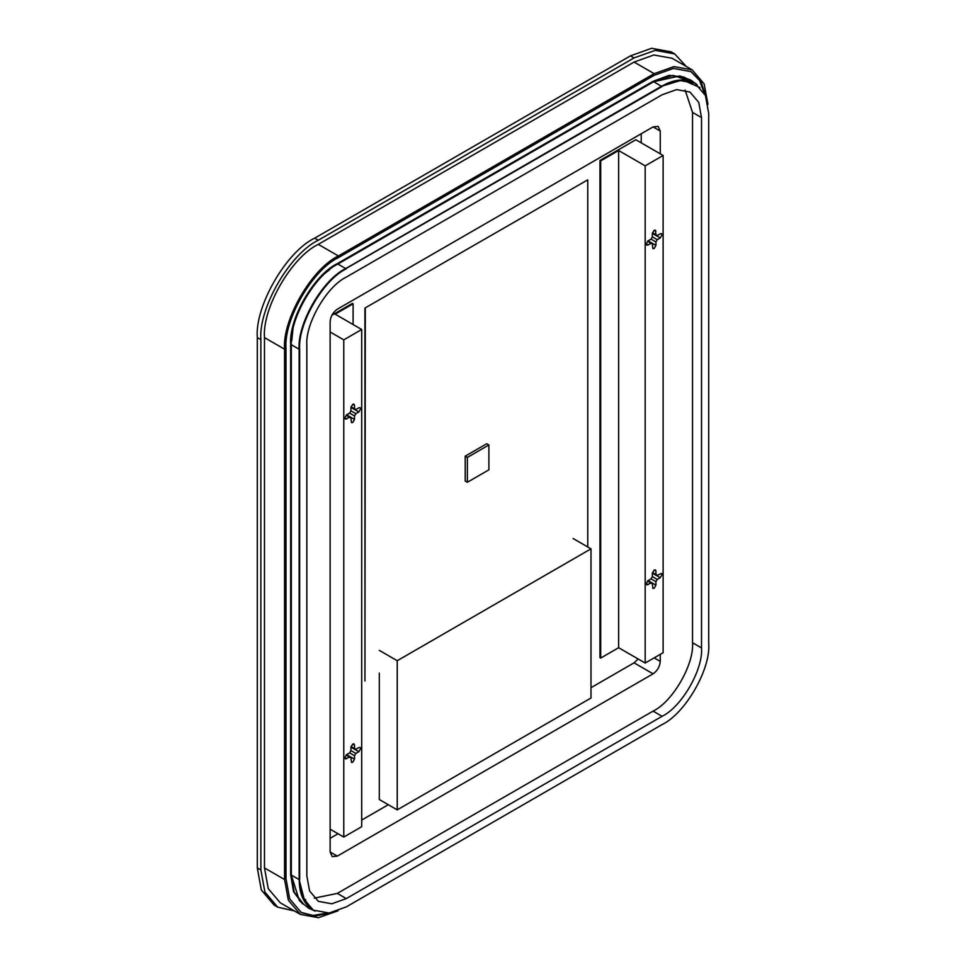 <?xml version="1.0" encoding="UTF-8"?>
<svg xmlns="http://www.w3.org/2000/svg" width="966" height="966" viewBox="0 0 966 966"><rect width="100%" height="100%" fill="white"/><g stroke="black" fill="none" stroke-linecap="round" stroke-linejoin="round"><path stroke-width="1.45" d="M651.048 239.121L652.352 236.839L652.352 233.386L654.151 230.282L655.419 230.149L655.938 234.774L652.436 232.746L657.254 235.523L660.249 233.796L661.517 233.675L662.048 234.835L660.249 237.938L657.254 239.677L655.938 241.947L655.938 245.4L654.151 248.504L652.883 248.636L652.352 244.024L651.048 243.263L648.053 244.99L646.785 245.11L646.254 243.951L648.053 240.848L651.048 239.121L655.938 241.947M651.048 578.863L652.352 576.593L652.352 573.14L654.151 570.025L655.419 569.904L655.938 571.063L655.938 574.516L652.436 572.488L657.254 575.277L661.517 573.43L662.048 574.589L660.249 577.692L657.254 579.419L655.938 581.701L655.938 585.154L654.151 588.258L652.883 588.391L652.352 583.766L651.048 583.005L646.785 584.865L646.254 583.706L648.053 580.59L651.048 578.863L655.938 581.701M697.15 84.694L690.859 80.118L679.822 75.928L653.644 81.736L337.883 264.044C314.844 274.948 289.232 319.311 291.309 344.717L291.309 875.051L299.363 900.626L308.516 908.1L315.109 911.083M300.812 912.302L313.032 915.454L326.653 913.22M704.359 93.267L699.493 80.359L690.654 71.351M302.624 903.874L293.519 891.666L290.669 874.761L290.669 344.427C288.58 318.973 314.24 274.549 337.315 263.633L653.076 81.325L669.136 75.348L684.266 77.135M260.88 870.004L264.913 892.077L277.701 907.171L294.364 910.926L277.701 907.171L274.115 905.094L261.327 890L257.294 867.927L261.327 890L274.115 905.094L277.701 907.171L264.913 892.077L260.88 870.004L257.294 867.927L257.294 337.593L257.294 867.927L260.88 870.004L260.88 339.658L260.88 870.004M686.246 66.449L674.654 53.891L655.19 50.377L634.058 57.924L318.297 240.22C289.897 253.66 258.32 308.347 260.88 339.658C258.32 308.347 289.897 253.66 318.297 240.22L314.711 238.143C286.298 251.583 254.734 306.27 257.294 337.593L260.88 339.658L257.294 337.593C254.734 306.27 286.298 251.583 314.711 238.143L630.472 55.847L314.711 238.143L318.297 240.22L634.058 57.924L655.19 50.377L674.654 53.891L671.068 51.826L651.603 48.3L630.472 55.847L634.058 57.924L630.472 55.847L651.603 48.3L671.068 51.826L674.654 53.891L686.246 66.449M300.329 914.379L280.237 902.775L268.246 888.623L264.479 867.927L264.479 337.593C262.064 308.226 291.672 256.956 318.297 244.362L634.058 62.066L653.861 54.99L672.119 58.286L692.211 69.89L673.966 66.594L654.151 73.657L338.39 255.966C311.764 268.56 282.157 319.831 284.572 349.185L284.572 879.531L288.351 900.227L300.329 914.379L318.406 917.7L338.064 910.793M330.469 912.834L315.109 916.082L301.344 912.616L289.679 898.851L285.996 878.698L285.996 348.364C283.654 319.782 312.465 269.876 338.39 257.62L654.151 75.324L673.435 68.429L691.197 71.653L701.075 81.832L705.929 96.757M707.969 104.364L704.129 83.885L692.211 69.89M661.686 86.3L679.231 80.383L695.037 83.245L705.434 95.513L708.706 113.445L708.706 643.791C710.795 669.233 685.135 713.669 662.06 724.585L346.299 906.881L329.128 913.015L313.31 910.153L302.926 897.885L299.279 879.736L299.279 349.281C297.19 323.888 322.789 279.548 345.828 268.657L661.686 86.3L678.857 80.166L694.856 83.136M701.521 647.932C703.296 669.462 681.585 707.064 662.06 716.301L346.299 898.597L331.773 903.79L318.394 901.363L309.603 890.99L306.826 875.812L306.826 345.466C305.063 323.936 326.774 286.334 346.299 277.109L662.06 94.801L676.586 89.609L689.966 92.036L698.756 102.408L701.521 117.586L701.521 647.932L692.537 642.74L692.537 112.406L685.111 90.067M662.06 716.301L653.076 711.109C672.602 701.871 694.312 664.27 692.537 642.74M304.954 902.232L299.146 879.579L299.146 349.233C297.069 323.827 322.68 279.464 345.719 268.572L661.481 86.264L682.515 79.912L700.012 87.58M662.06 86.517L345.828 268.657M299.279 349.281L299.653 349.607C297.564 324.165 323.224 279.729 346.299 268.814M299.653 349.607L299.653 879.954M314.264 898.138L337.315 893.405L346.299 898.597M653.076 711.109L337.315 893.405M647.534 580.977L651.048 583.005M652.352 576.593L657.254 579.419M655.938 574.516L657.254 575.277L655.938 574.516M647.534 241.234L651.048 243.263M652.352 236.839L657.254 239.677M655.938 234.774L657.254 235.523L655.938 234.774M365.305 308.275L364.943 680.97L364.943 308.069L587.763 179.833L364.943 308.069M587.763 546.985L587.763 179.833M663.123 155.49L645.179 165.85L645.179 663.05L663.123 652.69L663.123 155.49L635.845 139.744L599.971 160.465L600.683 160.875L600.683 658.075L618.626 647.715L618.626 150.515L645.179 165.85M645.179 663.05L618.626 647.715M618.626 150.515L600.683 160.875M599.971 160.465L599.971 657.665L600.683 658.075M330.13 838.307L338.028 833.743M361.707 820.074L388.308 804.714M590.999 687.695L634.058 662.845L638.152 658.993M641.231 142.859L641.231 133.743M660.249 654.344L660.249 661.384C659.79 666.649 657.399 670.79 653.076 673.821L634.058 662.845M330.13 851.976L337.315 856.118L332.244 856.625L330.13 851.976L330.13 321.642C330.589 316.377 332.98 312.235 337.315 309.205L653.076 126.908L658.148 126.401L660.249 131.05L660.249 153.835M337.315 856.118L653.076 673.821M329.792 269.538L323.839 274.272M293.145 327.438L291.732 340.889M305.775 899.938L302.793 897.849M467.375 482.263L465.214 481.02L465.214 456.169L467.375 457.413L467.375 482.263L488.893 469.838L488.893 444.976L486.743 443.732L465.214 456.169M488.893 444.976L467.375 457.413M358.845 407.821L360.113 407.688L360.632 408.847L358.845 411.963L355.85 413.69L354.534 415.96L354.534 419.413L352.747 422.528L351.479 422.649L350.948 418.036L349.632 417.276L345.369 419.123L344.85 417.964L346.637 414.861L349.632 413.134L350.948 410.852L350.948 407.398L352.747 404.295L354.015 404.174L354.534 405.334L354.534 408.787L355.85 409.548L358.845 407.821M358.845 747.563L360.113 747.442L360.632 748.602L358.845 751.705L355.85 753.432L354.534 755.714L354.534 759.167L352.747 762.271L351.479 762.403L350.948 757.779L349.632 757.03L345.369 758.878L344.85 757.718L346.637 754.615L349.632 752.888L350.948 750.606L350.948 747.153L352.747 744.049L354.015 743.917L354.534 745.076L354.534 748.541L355.85 749.29L358.845 747.563M330.13 331.99L343.775 339.863L343.775 837.063L330.13 829.19M343.775 837.063L361.707 826.703L361.707 329.503L343.775 339.863M353.097 324.54L353.097 303.819L352.385 303.409L331.857 315.254M353.097 303.819L335.166 314.179L361.707 329.503M349.632 417.276L346.118 415.247M354.534 408.787L351.02 406.758L354.534 408.787M349.632 757.03L346.118 755.001M354.534 748.541L351.02 746.513L354.534 748.541M355.85 753.432L350.948 750.606M354.534 755.714L349.632 752.888M355.85 413.69L350.948 410.852M354.534 415.96L349.632 413.134M379.3 650.36L397.231 660.72L397.231 809.87L379.3 799.522L379.3 673.097M397.231 809.87L590.999 698.007L590.999 548.845L573.055 538.485M590.999 548.845L397.231 660.72M291.309 875.051L299.146 879.579M299.146 349.233L291.309 344.717M337.883 264.044L345.719 268.572M661.481 86.264L653.644 81.736M284.572 879.531L264.479 867.927M264.479 337.593L284.572 349.185M338.39 255.966L318.297 244.362M634.058 62.066L654.151 73.657M692.537 112.406L701.521 117.586M653.076 81.325L670.344 75.445L685.981 78.029M290.669 344.427L291.044 344.645C288.955 319.191 314.614 274.767 337.689 263.851L653.451 81.542L673.06 75.396L690.026 81.011M291.237 344.645L291.044 874.979L291.237 344.645C289.16 319.251 314.759 274.912 337.786 264.02L337.315 263.633M337.786 264.02L653.547 81.712M299.279 349.39C297.19 323.948 322.837 279.512 345.925 268.596M302.225 903.512L293.7 891.377L290.669 874.761M313.129 910.044L302.551 897.668L299.279 879.736M303.759 904.43L294.232 892.21L291.237 874.979M648.053 584.732L646.254 583.706M648.053 580.59L655.938 585.154M652.352 573.14L660.249 577.692M654.151 570.025L655.938 571.063M648.053 244.99L646.254 243.951M648.053 240.848L655.938 245.4M652.352 233.386L660.249 237.938M654.151 230.282L655.938 231.309M654.151 657.87L660.249 661.384M653.076 126.908L660.249 131.05M358.845 751.705L350.948 747.153M354.534 759.167L346.637 754.615M346.637 758.757L344.85 757.718M354.534 745.076L352.747 744.049M358.845 411.963L350.948 407.398M354.534 419.413L346.637 414.861M346.637 419.002L344.85 417.964M354.534 405.334L352.747 404.295M313.31 910.153L312.936 909.936C303.807 904.031 299.243 893.936 299.231 879.676L299.231 349.342C297.866 322.415 321.859 280.877 345.852 268.596L661.613 86.288C673.966 79.164 684.991 78.077 694.663 83.028L695.037 83.245"/></g></svg>
